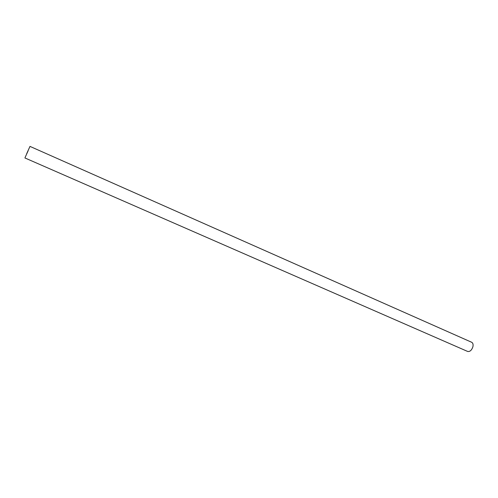 <?xml version="1.0" encoding="UTF-8"?>
<svg xmlns="http://www.w3.org/2000/svg" width="498" height="498" viewBox="0 0 498 498"><rect width="100%" height="100%" fill="white"/><g stroke="black" fill="none" stroke-linecap="round" stroke-linejoin="round"><path stroke-width="0.75" d="M26.687 153.695L29.986 146.393L26.687 153.695M24.9 157.947L467.641 351.451C469.913 351.849 471.662 350.293 472.895 346.789C473.361 344.504 472.963 342.998 471.681 342.275L29.986 146.393M28.137 150.769L25.143 157.387L28.137 150.769"/></g></svg>
